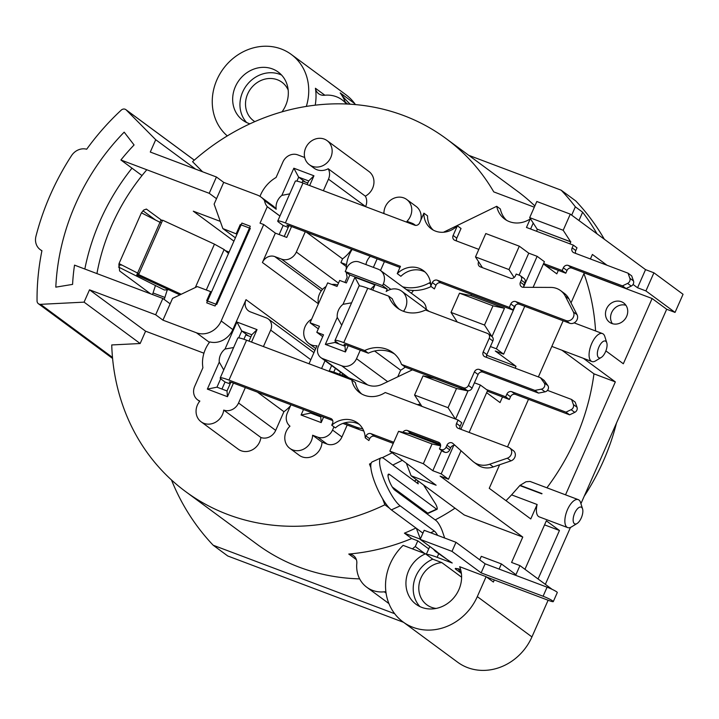 <?xml version="1.0" encoding="UTF-8"?>
<svg xmlns="http://www.w3.org/2000/svg" width="719" height="719" viewBox="0 0 719 719"><rect width="100%" height="100%" fill="white"/><g stroke="black" fill="none" stroke-linecap="round" stroke-linejoin="round"><path stroke-width="1.08" d="M402.703 286.845A39.869 35.528 -53.6 0 0 429.162 282.98L430.654 284.086M430.42 282.288L429.162 282.98M443.452 232.255L496.721 206.29A24.922 22.199 -53.6 0 0 504.675 219.061A24.922 22.199 -53.6 0 0 530.218 218.927L526.461 227.447L573.349 245.134L572.144 247.857A3.99 3.55 -53.6 0 0 573.897 252.746L628.038 273.175L629.862 278.271A3.99 3.55 126.4 0 1 627.606 283.403L622.438 285.865L568.298 265.437A3.99 3.55 -53.6 0 0 563.354 267.801L562.15 270.515L543.618 263.522M406.343 289.532A39.869 35.528 -53.6 0 0 431.121 286.53M496.721 206.29L500.361 208.977A24.922 22.199 -53.6 0 0 506.571 220.302M533.219 223.061L530.595 229.002M573.349 245.134L576.989 247.821L575.793 250.545A3.99 3.55 -53.6 0 0 575.613 253.394M628.038 273.175L631.677 275.862L633.502 280.958A3.99 3.55 126.4 0 1 631.246 286.081L626.087 288.553L571.947 268.124A3.99 3.55 -53.6 0 0 566.994 270.488L565.799 273.202L545.586 265.581M530.829 219.376L530.218 218.927M626.087 288.553L622.438 285.865M565.799 273.202L562.15 270.515M456.601 240.991A3.99 3.55 126.4 0 1 456.781 238.142L453.132 235.455A3.99 3.55 126.4 0 0 454.884 240.344L478.818 249.376M478.638 261.788L478.557 261.959A3.99 3.55 -53.6 0 0 480.31 266.848L510.454 278.226A3.99 3.55 -53.6 0 0 515.397 275.862L516.197 274.047L519.549 275.314A3.99 3.55 126.4 0 1 521.302 280.203L520.421 282.199A3.99 3.55 -53.6 0 0 523.342 287.303L550.835 287.42A19.934 17.759 126.4 0 1 560.55 290.575A19.934 17.759 126.4 0 1 565.332 296.228L573.394 311.992A5.977 5.33 126.4 0 1 572.378 318.67A5.977 5.33 126.4 0 1 566.015 320.548L515.775 301.585A3.99 3.55 -53.6 0 0 510.823 303.948L509.304 307.399L437.296 280.221A3.99 3.55 -53.6 0 0 432.344 282.585L430.735 286.243A21.93 19.539 -53.6 0 0 423.338 270.587A21.93 19.539 -53.6 0 0 397.239 273.606L400.456 266.327L285.398 222.917A13.958 1.546 -156.2 0 0 277.732 221.048L295.32 181.161A13.958 1.546 23.8 0 1 302.996 183.03L414.692 225.182A3.99 3.55 126.4 0 0 419.644 222.818L423.895 213.175A21.93 19.539 126.4 0 0 431.283 228.831A21.93 19.539 126.4 0 0 457.383 225.811L453.132 235.455M509.304 307.399L512.944 310.078L440.936 282.909A3.99 3.55 -53.6 0 0 435.984 285.272L434.375 288.93L430.735 286.243M399.953 267.45L289.047 225.604L286.854 225.065L288.616 226.494M277.732 221.048A13.958 1.546 -156.2 0 0 278.774 222.252L283.151 225.478L288.22 227.393M307.813 182.977L302.735 181.062L302.025 182.671M283.151 225.478L279.143 234.556M560.55 290.575L564.19 293.262A19.934 17.759 126.4 0 1 568.972 298.915L577.042 314.679A5.977 5.33 126.4 0 1 576.018 321.357A5.977 5.33 126.4 0 1 569.655 323.235L519.415 304.272A3.99 3.55 -53.6 0 0 514.462 306.636L512.944 310.078M425.073 272.052A21.93 19.539 -53.6 0 0 400.878 276.294L397.239 273.606M433.198 230.062A21.93 19.539 126.4 0 1 427.535 215.862L423.895 213.175M456.781 238.142L461.032 228.498L457.383 225.811M481.856 266.758A3.99 3.55 -53.6 0 0 482.018 267.495M520.313 275.728L523.962 278.415A3.99 3.55 126.4 0 1 524.942 282.891L524.061 284.886A3.99 3.55 -53.6 0 0 523.774 287.303M215.089 305.988L206.721 302.834L241.899 223.07L250.275 226.224L215.089 305.988M162.638 220.194L160.759 220.562L136.772 274.955L138.641 274.586L162.638 220.194L214.46 244.154L224.13 249.538L228.498 253.448M229.1 252.09L225.29 250.58M136.772 274.955L179.894 294.889M138.641 274.586L181.197 294.26M250.904 336.798L245.835 334.883L243.903 339.251M221.937 389.051L225.038 382.023L221.398 379.335A15.953 1.762 -156.2 0 1 220.203 377.951L237.8 338.074A15.953 1.762 23.8 0 1 246.563 340.204L351.726 379.884A24.922 22.199 -53.6 0 0 359.671 392.664A24.922 22.199 -53.6 0 0 385.222 392.52L458.066 420.013L461.706 422.691L460.187 426.142L456.547 423.455L458.066 420.013M230.116 383.937L225.038 382.023M230.511 383.038L230.008 381.96M332.717 420.543L232.614 382.778A5.977 0.665 -156.2 0 0 229.325 381.978A5.977 0.665 -156.2 0 0 229.774 382.49M359.374 424.435A22.559 20.105 126.4 0 0 335.378 427.895L331.738 425.208L332.538 423.392A3.99 3.55 -53.6 0 0 330.785 418.503L228.975 380.09A15.953 1.762 -156.2 0 0 220.203 377.951M361.576 393.904A24.922 22.199 -53.6 0 1 355.366 382.571L351.726 379.884M393.257 443.389L374.617 436.352A3.99 3.55 126.4 0 0 369.674 438.716L368.874 440.531L365.225 437.844L366.025 436.029A3.99 3.55 126.4 0 1 370.977 433.665L374.617 436.352M393.751 442.257L370.977 433.665M331.738 425.208A22.559 20.105 126.4 0 1 357.64 422.979A22.559 20.105 126.4 0 1 365.225 437.844M455.064 445.394A3.99 3.55 126.4 0 0 450.597 447.892L449.717 449.887A3.99 3.55 -53.6 0 1 444.764 452.251L443.093 451.622L439.453 448.935L441.124 449.564A3.99 3.55 -53.6 0 0 446.077 447.2L446.948 445.205A3.99 3.55 126.4 0 1 452.907 443.452L472.635 461.149A19.934 17.759 -53.6 0 0 473.812 462.101A19.934 17.759 -53.6 0 0 489.666 464.231L507.344 458.192A5.977 5.33 -53.6 0 0 511.551 453.464A5.977 5.33 -53.6 0 0 509.69 447.928A5.977 5.33 -53.6 0 0 508.54 447.299L458.3 428.344A3.99 3.55 126.4 0 1 456.547 423.455M460.007 428.991A3.99 3.55 126.4 0 1 460.187 426.142M473.812 462.101L477.452 464.789A19.934 17.759 -53.6 0 0 493.306 466.919L510.984 460.87A5.977 5.33 -53.6 0 0 515.19 456.152A5.977 5.33 -53.6 0 0 513.33 450.606L509.69 447.928M402.919 432.254A3.99 3.55 126.4 0 1 407.52 430.537L438.5 442.23A3.99 3.55 126.4 0 1 440.253 447.119L439.453 448.935M408.293 433.404A3.99 3.55 126.4 0 1 411.16 433.224L440.432 444.27M84.833 269.023A214.307 190.948 126.4 0 1 131.99 168.174M155.475 285.551A214.307 190.948 126.4 0 0 153.075 292.975L152.482 294.547M155.726 220.185L142.964 210.775M96.93 273.588A200.349 178.519 126.4 0 1 146.811 169.765M150.666 293.864L119.588 270.937L119.021 263.585L139.001 273.777M153.075 292.975L164.903 297.441L164.148 299.41M164.903 297.441A200.349 178.519 126.4 0 1 167.32 289.811M161.775 220.365L146.478 209.139L143.881 209.939L141.4 212.833L161.389 223.016M118.473 267.01L164.363 289.991L168.713 289.721M328.448 371.103A15.953 1.762 23.8 0 1 337.085 373.368L368.092 385.069A19.934 17.759 126.4 0 0 382.274 384.225L412.409 369.836M363.769 430.96A49.836 44.407 126.4 0 1 359.141 429.522L342.918 423.401M362.762 428.83A49.836 44.407 126.4 0 1 355.501 426.834L344.814 422.808M314.859 414.656L312.495 412.913M420.516 404.249A26.522 23.628 -53.6 0 0 417.371 404.653M486.511 389.572L505.673 396.798L506.877 394.084A3.99 3.55 126.4 0 1 511.82 391.72L565.961 412.149L571.12 409.686A3.99 3.55 -53.6 0 0 573.385 404.554L571.56 399.458L547.465 390.363M487.311 391.181L509.313 399.485L510.517 396.771A3.99 3.55 126.4 0 1 515.46 394.407L569.601 414.836L574.769 412.364A3.99 3.55 -53.6 0 0 577.024 407.242L575.2 402.146L571.56 399.458M509.313 399.485L505.673 396.798M569.601 414.836L565.961 412.149M335.431 368.362L333.751 372.181M433.198 548.974L435.417 551.419L437.206 552.138A9.095 1.007 -156.2 0 0 436.523 551.428L420.175 539.367L451.999 551.374L481.128 572.863L543.088 596.24A7.972 0.881 -156.2 0 1 553.297 601.605A7.972 0.881 -156.2 0 1 548.912 600.536L486.565 577.015M438.689 553.828L437.143 557.315L452.224 563.013L435.417 551.419M420.175 539.367L424.174 530.307L455.99 542.306L451.999 551.374M553.297 601.605L557.288 592.546A7.972 0.881 -156.2 0 0 547.078 587.18L485.127 563.804L455.99 542.306M437.143 557.315A19.934 2.202 -156.2 0 0 426.394 554.475M460.987 573.097L456.008 569.421A9.967 1.105 -156.2 0 1 455.262 568.558A9.967 1.105 -156.2 0 1 458.201 569.008M485.127 563.804L481.128 572.863M423.554 484.966L435.319 503.516A3.99 0.953 -114.6 0 1 437.044 509.286A3.99 0.953 -114.6 0 1 436.559 509.142L389.581 474.486A8.97 2.148 -114.6 0 0 388.494 474.172A8.97 2.148 -114.6 0 0 389.554 481.559A8.97 2.148 -114.6 0 0 394.875 490.178L436.029 520.529A9.967 2.391 -114.6 0 1 442.607 531.934L444.666 538.037M437.044 509.286L428.236 513.312A3.99 0.953 -114.6 0 1 427.76 513.168L392.277 486.997M437.628 535.376A9.095 2.184 -114.6 0 0 434.357 531.08L400.168 505.861A26.918 6.453 -114.6 0 1 384.207 480.004A26.918 6.453 -114.6 0 1 381.034 457.859A26.918 6.453 -114.6 0 1 384.288 458.803L418.224 483.842A9.967 2.391 -114.6 0 1 417.703 480.651M422.916 533.156L391.37 509.888A26.918 6.453 -114.6 0 1 375.408 484.022A26.918 6.453 -114.6 0 1 372.235 461.886L381.034 457.859M463.485 387.793L467.125 390.48A3.99 3.55 -53.6 0 0 472.077 388.125L478.072 374.527A3.99 3.55 126.4 0 1 483.015 372.163L538.513 393.095L534.873 390.408L479.375 369.476A3.99 3.55 126.4 0 0 474.432 371.84L468.429 385.438A3.99 3.55 -53.6 0 1 463.485 387.793L401.517 364.416A31.133 27.735 -53.6 0 0 392.718 352.508A31.133 27.735 -53.6 0 0 364.677 350.521L343.754 342.621A15.953 1.762 -156.2 0 0 334.982 340.482L358.97 286.099A15.953 1.762 23.8 0 1 367.742 288.238L388.664 296.129L392.304 298.816A31.133 27.735 -53.6 0 0 399.351 309.305M345.291 345.569L344.787 344.491M364.677 350.521L368.317 353.2L347.394 345.309A5.977 0.665 -156.2 0 0 344.104 344.509A5.977 0.665 -156.2 0 0 344.554 345.021M334.982 340.482A15.953 1.762 -156.2 0 0 336.177 341.867L339.116 344.033M401.517 364.416L405.165 367.103L467.125 390.48M394.479 353.937A31.133 27.735 -53.6 0 0 368.317 353.2M388.664 296.129A31.133 27.735 -53.6 0 0 397.463 308.038A31.133 27.735 -53.6 0 0 425.504 310.033L487.473 333.409A3.99 3.55 -53.6 0 1 489.217 338.298L492.866 340.986A3.99 3.55 -53.6 0 0 491.877 336.519L488.237 333.832M486.682 357.433A3.99 3.55 126.4 0 1 486.862 354.584L492.866 340.986M534.873 390.408L541.416 389.141A3.99 3.55 -53.6 0 0 544.184 382.859L540.472 377.718L484.974 356.786A3.99 3.55 126.4 0 1 483.222 351.897L489.217 338.298M540.472 377.718L544.112 380.405L547.824 385.546A3.99 3.55 -53.6 0 1 545.056 391.828L538.513 393.095M415.942 528.016A219.34 195.433 126.4 0 1 404.42 533.165L411.699 538.54A219.34 195.433 126.4 0 1 348.778 554.043L356.39 559.661M209.418 342.361L196.44 332.789L162.943 320.153L170.142 303.831L162.853 298.457L155.663 314.778L89.507 289.82L84.078 302.142L140.16 343.52L111.733 344.949A219.34 195.433 -53.6 0 0 185.601 491.571A219.34 195.433 -53.6 0 0 384.881 504.783L389.374 508.108M359.653 578.876A219.34 195.433 126.4 0 1 256.98 544.229L185.601 491.571M534.298 207.189L493.764 191.892A219.34 195.433 -53.6 0 0 446.023 138.551A219.34 195.433 -53.6 0 0 192.566 161.676L202.569 171.769M446.023 138.551L517.401 191.2A219.34 195.433 126.4 0 1 534.855 205.94M404.42 533.165L420.273 539.151M420.372 538.926L416.364 528.321M411.699 538.54L417.802 540.841L415.285 546.539A51.831 46.187 -53.6 0 0 412.427 548.876M428.722 548.903L417.802 540.841M194.283 160.157L126.256 109.98L155.717 139.711L195.613 169.145M84.078 302.142L40.534 304.335A3.99 3.55 -53.6 0 1 37.046 300.955A239.229 213.157 126.4 0 1 41.936 250.67A13.958 12.43 -53.6 0 1 40.201 249.619A13.958 12.43 -53.6 0 1 35.95 236.299A249.196 222.036 -53.6 0 1 71.523 155.646A13.958 12.43 126.4 0 1 86.675 149.237A239.229 213.157 126.4 0 1 121.205 110.142A3.99 3.55 -53.6 0 1 125.888 109.656L194.31 160.139M355.474 104.606A99.68 88.814 126.4 0 1 354.764 103.644A51.831 46.187 -53.6 0 0 345.884 94.719L291.267 54.428A51.831 46.187 -53.6 0 0 281.282 49A51.831 46.187 -53.6 0 0 220.724 72.565A51.831 46.187 -53.6 0 0 227.303 135.918M604.337 239.238A249.196 222.036 -53.6 0 0 575.748 200.934L561.179 190.193L468.752 155.322M675.051 312.414L683.05 294.287L653.913 272.798L645.545 269.634L637.546 287.762L645.923 290.925L675.051 312.414L666.684 309.251L652.115 298.511L584.25 272.905M545.353 584.34L570.455 527.44M580.934 503.668L666.684 309.251M436.091 608.445A23.925 21.318 126.4 0 1 426.852 604.814A23.925 21.318 126.4 0 1 420.229 579.802A23.925 21.318 126.4 0 1 441.817 562.591L432.766 559.175L425.486 553.801L403.107 545.361A51.831 46.187 -53.6 0 0 403 621.899L457.626 662.199A51.831 46.187 -53.6 0 0 531.934 636.917L548.112 600.239M171.482 479.968A249.196 222.036 -53.6 0 0 213.192 545.236L227.761 555.985L403.539 622.303M254.841 121.619A23.925 21.318 126.4 0 1 253.573 120.765A23.925 21.318 126.4 0 1 247.678 93.928A23.925 21.318 126.4 0 1 281.974 82.263A23.925 21.318 126.4 0 1 288.175 90.019M441.817 562.591L461.607 577.186M233.918 241.153L193.303 211.188L220.293 221.371M435.184 519.909A194.373 173.189 -53.6 0 0 455.019 508.171M578.966 220.517L582.633 212.204A249.196 222.036 126.4 0 1 597.049 233.864M544.553 524.87L559.454 530.487L538.073 578.966M460.645 569.7L457.877 568.648A23.925 21.318 126.4 0 1 461.454 574.068M570.302 214.136L536.814 201.5L529.696 217.632L563.193 230.269L570.302 214.136L645.545 269.634M571.677 215.152L575.344 206.829L582.633 212.204M348.778 554.043A9.967 8.88 126.4 0 1 353.487 555.625A9.967 8.88 126.4 0 1 356.804 563.525A29.901 26.648 -53.6 0 0 366.762 587.234A29.901 26.648 -53.6 0 0 384.314 591.818A9.967 8.88 126.4 0 1 385.887 591.791M402.352 460.313L392.781 465.067M384.881 504.783L382.58 498.698M370.887 467.79L369.476 464.061L371.157 463.225M382.166 457.751L392.161 452.79M406.352 463.261L411.088 475.762L436.109 485.208L389.86 451.092L398.569 431.328L410.037 433.782L410.369 433.036M309.368 164.714L314.032 168.156A14.955 13.319 -53.6 0 0 328.197 168.758A11.962 10.659 126.4 0 1 328.475 179.157L365.62 206.56A11.962 10.659 126.4 0 0 365.342 196.161A14.955 13.319 -53.6 0 0 368.928 171.49L327.118 140.654A14.955 13.319 -53.6 0 0 324.242 139.091A14.955 13.319 -53.6 0 0 306.519 146.317A14.955 13.319 -53.6 0 0 309.368 164.714A14.955 13.319 -53.6 0 0 323.532 165.325A14.955 13.319 -53.6 0 0 327.118 140.654M351.681 249.232A33.892 30.198 126.4 0 1 342.559 258.858L340.914 262.579L346.522 264.691M420.804 220.185A14.955 13.319 -53.6 0 0 416.13 206.425L406.729 199.496A14.955 13.319 -53.6 0 0 391.927 199.253A14.955 13.319 -53.6 0 0 383.937 213.121A11.962 10.659 -53.6 0 0 382.742 213.121M411.34 293.217A34.889 31.088 -53.6 0 0 413.488 290.467M426.259 309.305A11.962 10.659 -53.6 0 0 422.233 301.252L380.423 270.416A11.962 10.659 -53.6 0 0 378.122 269.158L359.194 262.022A9.967 8.88 -53.6 0 0 346.828 267.926L345.228 271.548L349.883 274.991L387.235 289.083L386.166 291.501A14.955 13.319 -53.6 0 1 401.768 291.24L429.072 311.381M397.76 376.837L400.672 370.231A34.188 30.468 -53.6 0 0 405.165 367.103M347.205 425.019L341.929 436.981A11.962 10.659 126.4 0 1 327.082 444.072L322.013 442.158A14.955 13.319 126.4 0 1 313.817 455.657A14.955 13.319 126.4 0 1 299.23 455.289L289.838 448.359A14.955 13.319 126.4 0 1 289.964 426.178A11.962 10.659 126.4 0 1 287.321 412.994L290.934 404.779M290.503 405.777A31.897 28.418 126.4 0 1 283.933 411.69L275.692 430.384A11.962 10.659 126.4 0 1 260.889 437.494M260.907 437.485A14.955 13.319 126.4 0 1 252.189 449.905A14.955 13.319 126.4 0 1 238.241 449.186L201.095 421.792A14.955 13.319 126.4 0 1 199.864 401.067A11.962 10.659 126.4 0 1 197.617 399.854A11.962 10.659 126.4 0 1 194.669 386.436L202.911 367.733A31.897 28.418 126.4 0 1 209.759 341.911A19.934 17.759 126.4 0 0 232.83 329.572L246.024 299.661L314.895 350.468M140.16 343.52L145.589 331.189L203.935 353.2M605.883 350.899L623.328 363.769L652.115 298.511M583.954 273.588A224.274 199.828 126.4 0 1 595.575 330.956M611.806 323.478A11.962 10.659 126.4 0 1 609.496 322.22A11.962 10.659 126.4 0 1 608.022 306.276A11.962 10.659 126.4 0 1 623.697 302.969A11.962 10.659 126.4 0 1 625.979 317.699A11.962 10.659 126.4 0 1 611.806 323.478M506.005 500.676A224.274 199.828 -53.6 0 0 511.586 494.87L519.828 485.55A224.274 199.828 -53.6 0 0 520.044 485.289L542.009 493.594A14.955 6.588 -69.3 0 0 541.829 493.845L541.955 493.558M520.116 485.316L526.011 481.748L530.092 481.46L578.247 499.633A14.955 6.588 -69.3 0 1 580.593 502.572L582.57 508.89A8.97 3.955 110.7 0 0 574.724 513.096A8.97 3.955 110.7 0 0 573.313 521.715A8.97 3.955 110.7 0 0 577.051 523.513A8.97 3.955 110.7 0 0 581.689 516.916A8.97 3.955 110.7 0 0 582.57 508.89M561.988 350.252L593.966 373.835A224.274 199.828 126.4 0 1 546.907 487.806M577.051 523.513L571.398 526.955A14.955 6.588 -69.3 0 1 567.695 527.611L539.223 516.871A14.955 6.588 -69.3 0 1 537.129 504.504L530.766 518.938L489.244 488.309L499.633 464.753M507.506 446.912L528.492 399.324M538.369 376.927L563.139 320.773M571.021 302.915L584.304 272.789M590.398 258.975L592.393 254.454L607.016 265.239M633.062 284.454L637.546 287.762M563.193 230.269L570.661 241.782L537.165 229.145L529.696 217.632M570.023 243.885L570.661 241.782M543.42 263.981L556.803 273.849L558.33 270.389M515.199 368.191L516.026 366.313L495.274 350.998L503.642 354.152L524.753 306.294M486.646 392.691L500.038 402.568L502.527 396.924M453.761 445.367L441.187 473.866L448.476 479.24L440.1 476.086L522.767 537.066L511.577 562.447L519.945 565.601L552.093 589.319M559.454 530.487L546.341 520.817L524.96 569.295M565.529 494.834L615.338 381.897L583.361 358.314M519.828 485.55L541.829 493.845M537.129 504.504L511.586 494.87M213.192 545.236L394.668 613.702M499.112 569.08L501.386 563.921L481.29 556.335L479.744 559.831M501.386 563.921L515.945 574.67L519.945 565.601M425.486 553.801A29.901 26.648 -53.6 0 0 406.46 577.752A29.901 26.648 -53.6 0 0 416.013 604.257A29.901 26.648 -53.6 0 0 450.13 601.479A29.901 26.648 -53.6 0 0 459.639 566.689L486.107 576.674L477.308 596.617L531.934 636.917M403 621.899A51.831 46.187 -53.6 0 0 477.308 596.617M237 234.169L222.863 228.579L214.118 204.124L223.708 182.374L257.204 195.011A19.934 17.759 -53.6 0 1 261.042 197.096L272.699 205.697A19.934 17.759 126.4 0 1 276.186 209.238A13.958 12.43 126.4 0 1 281.857 195.388L293.846 168.21L313.942 175.787L309.637 185.538M236.263 233.63L240.263 224.562L250.311 228.354L216.725 304.497L206.677 300.704L210.676 291.644L197.285 286.584L172.542 298.394L170.142 303.831M196.44 332.789A19.934 17.759 -53.6 0 0 221.182 320.98L232.83 329.572M276.186 209.238L264.538 200.637A13.958 12.43 126.4 0 0 267.261 206.659A19.934 17.759 -53.6 0 1 267.27 206.721L260.035 223.142L263.72 224.535L221.182 320.98M264.538 200.637A19.934 17.759 -53.6 0 0 261.042 197.096M210.676 291.644L211.413 292.184M222.863 228.579L235.392 237.818M162.853 298.457L74.524 265.131A201.347 179.408 -53.6 0 0 72.583 284.391L55.812 287.151A219.295 195.388 126.4 0 1 124.18 132.152L134.076 144.968A201.347 179.408 -53.6 0 0 120.9 159.986L209.229 193.312L216.428 177L223.708 182.374M155.717 139.711L150.28 152.042L216.428 177M216.518 198.687L209.229 193.312M155.663 314.778L162.943 320.153M142.002 175.562L120.9 159.986M306.33 106.412A51.831 46.187 -53.6 0 0 291.267 54.428M315.219 105.181A51.831 46.187 -53.6 0 0 315.416 88.257L324.862 95.223M345.399 102.296A51.831 46.187 -53.6 0 0 340.195 92.904L354.764 103.644M350.207 104.201A99.68 88.814 126.4 0 1 340.195 92.904M486.107 576.674L493.387 582.048L494.312 579.936M653.913 272.798L645.923 290.925M575.344 206.829A249.196 222.036 -53.6 0 0 561.179 190.193M309.026 363.778L316.971 345.767A14.955 13.319 126.4 0 1 308.766 343.43A14.955 13.319 126.4 0 1 311.66 319.155M333.949 426.843L332.538 430.052A11.962 10.659 126.4 0 1 317.69 437.143L312.621 435.229A14.955 13.319 126.4 0 1 304.416 448.728A14.955 13.319 126.4 0 1 289.838 448.359M342.72 373.736L342.055 375.246M323.595 417.101L321.177 422.592L301.081 415.016L303.499 409.524M321.582 368.514L325.033 360.695M349.883 274.991L346.369 282.962L339.674 280.437L337.031 286.423L327.657 282.882L310.06 322.768L319.443 326.3L316.8 332.286L323.505 334.811L318.382 346.414A9.967 8.88 -53.6 0 0 320.845 357.595A9.967 8.88 -53.6 0 0 322.759 358.637L341.687 365.782A11.962 10.659 -53.6 0 0 356.525 358.691L360.291 350.171M403.512 311.318A14.955 13.319 -53.6 0 0 401.768 291.24M348.23 345.623L345.435 351.968L325.339 344.383L337.247 317.385L341.714 325.231M351.6 302.816L343.008 304.317A13.958 12.43 -53.6 0 0 337.247 317.385M343.008 304.317L354.916 277.309L375.012 284.895L372.712 290.117M267.27 206.721L278.927 215.323A19.934 17.759 126.4 0 0 278.909 215.251L267.261 206.659M291.555 226.548L286.755 237.423L275.368 233.127L263.72 224.535M318.427 303.813L262.417 262.498L275.368 233.127M262.417 262.498A9.967 8.88 126.4 0 1 274.784 256.593L321.285 290.889M305.287 231.734L296.336 252.036A11.962 10.659 126.4 0 1 281.488 259.119L274.784 256.593M328.475 179.157L323.37 190.724M259.981 196.377A33.892 30.198 126.4 0 1 276.087 177.467L282.927 161.973A11.962 10.659 126.4 0 1 297.765 154.882L304.694 157.497M279.943 216.024L278.927 215.323M289.721 193.851L281.857 195.388M245.341 387.577L238.546 402.991A11.962 10.659 126.4 0 1 223.735 410.082A14.955 13.319 126.4 0 1 215.044 422.502A14.955 13.319 126.4 0 1 201.095 421.792M310.815 359.716L270.686 330.111A9.967 8.88 -53.6 0 0 268.232 318.93A9.967 8.88 -53.6 0 0 266.309 317.888L250.401 311.884A9.967 8.88 126.4 0 1 248.486 310.842A9.967 8.88 126.4 0 1 246.024 299.661M270.686 330.111L263.424 346.567M233.45 383.092L227.456 396.69L207.36 389.105L219.268 362.106A13.958 12.43 126.4 0 1 225.029 349.03L236.937 322.031L257.034 329.617L251.533 342.082M219.268 362.106L223.735 369.952M233.621 347.538L225.029 349.03M411.088 475.762L464.249 514.984L522.767 537.066M440.594 445.789L432.065 443.965L423.347 463.728L432.82 470.711L441.691 450.588M421.882 406.352L414.566 395.073L423.042 375.857L434.501 378.311L467.997 390.947L456.529 388.494L448.054 407.709L455.379 418.997M467.997 390.947L455.594 419.078M491.985 336.555L504.459 308.28L492.991 305.827L484.516 325.042L491.886 336.519M482.449 267.657L475.493 256.935L485.801 233.549L519.298 246.186L508.98 269.571L514.139 277.516M519.298 246.186L528.762 253.169L519.073 275.134M570.877 241.944L537.165 229.145M457.248 322.013L451.02 312.406L459.495 293.19L470.963 295.644L471.493 294.439M537.381 229.307L536.527 231.248M492.991 305.827L459.495 293.19M451.02 312.406L484.516 325.042M475.493 256.935L508.98 269.571M456.529 388.494L423.042 375.857M414.566 395.073L448.054 407.709M432.065 443.965L398.569 431.328M423.347 463.728L389.86 451.092M533.112 287.339L544.418 261.698L537.138 256.324L528.762 253.169M441.187 473.866L432.82 470.711M374.617 351.007L400.672 370.231M345.228 271.548L382.571 285.641L383.371 283.825A11.962 10.659 -53.6 0 0 380.423 270.416M382.571 285.641L387.235 289.083M415.366 225.353A11.962 10.659 -53.6 0 0 414.342 224.472A11.962 10.659 -53.6 0 0 412.032 223.223L406.972 221.308A14.955 13.319 -53.6 0 0 406.729 199.496M352.139 249.403A34.889 31.088 -53.6 0 0 346.207 269.319M346.351 272.384A34.889 31.088 -53.6 0 0 347.178 277.273L344.913 282.414M337.642 285.03A14.955 13.319 -53.6 0 0 331.872 284.472M326.049 286.522A14.955 13.319 -53.6 0 0 318.499 303.643M370.384 256.288A13.958 12.43 -53.6 0 0 365.926 264.565M365.342 196.161L328.197 168.758M89.507 289.82L145.589 331.189M257.429 392.143L283.933 411.69M223.735 410.082L260.88 437.485M306.312 232.12L342.559 258.858M346.324 266.569L340.914 262.579M312.621 435.229L322.013 442.158M310.06 322.768L318.319 328.853M316.8 332.286L322.696 336.636M490.412 346.54L496.362 348.787L503.642 354.152M537.138 256.324L523.702 286.782M515.649 305.045L496.362 348.787M504.459 308.28L470.963 295.644M440.612 445.313L410.037 433.782M469.121 432.425L487.653 390.408L480.373 385.042L460.843 429.306M480.373 385.042L474.423 382.796M516.026 366.313L486.637 355.222M282.01 111.849A29.901 26.648 -53.6 0 0 278.244 72.071A29.901 26.648 -53.6 0 0 248.325 71.774A29.901 26.648 -53.6 0 0 242.743 120.199A29.901 26.648 -53.6 0 0 249.942 123.821M448.476 479.24L461.041 450.75M346.432 104.003A29.901 26.648 -53.6 0 0 342.064 99.833A29.901 26.648 -53.6 0 0 324.512 95.259A9.967 8.88 126.4 0 1 318.661 93.731A9.967 8.88 126.4 0 1 315.416 88.257M248.325 335.827L241.755 330.974L238.708 337.885M248.999 341.13L251.803 334.766L241.755 330.974L236.937 322.031M220.679 378.751L216.967 387.173L227.015 390.965L230.889 382.184M284.221 236.47L289.011 225.595M307.103 184.585L308.703 180.945L298.655 177.153L296.911 181.116M305.233 182.006L298.655 177.153L293.846 168.21M335.458 341.282L334.946 342.46L344.994 346.243L345.668 344.716M311.003 412.355L310.689 413.083L320.737 416.876L321.051 416.148M331.639 365.567L329.23 371.04M339.521 374.284L340.482 372.091M241 225.11L240.263 224.562M424.767 553.531L415.285 546.539M345.435 351.968L344.994 346.243M325.339 344.383L334.946 342.46M354.916 277.309L359.536 285.901M375.012 284.895L370.546 289.299M321.177 422.592L320.737 416.876M310.689 413.083L301.081 415.016M313.942 175.787L308.703 180.945M251.803 334.766L257.034 329.617M216.967 387.173L207.36 389.105M227.015 390.965L227.456 396.69M615.338 381.897L593.966 373.835M567.695 527.611A14.955 6.588 -69.3 0 1 567.507 509.591A14.955 6.588 -69.3 0 1 578.247 499.633M601.264 357.442L595.602 360.875A14.955 6.588 -69.3 0 1 591.908 361.54A14.955 6.588 -69.3 0 1 591.719 343.52A14.955 6.588 -69.3 0 1 602.459 333.562A14.955 6.588 -69.3 0 1 604.805 336.492L606.782 342.81A8.97 3.955 110.7 0 0 598.927 347.025A8.97 3.955 110.7 0 0 597.516 355.635A8.97 3.955 110.7 0 0 601.264 357.442A8.97 3.955 110.7 0 0 605.901 350.836A8.97 3.955 110.7 0 0 606.782 342.81M370.815 465.049L369.476 464.061M612.372 323.667A11.962 10.659 126.4 0 1 613.118 310.033A11.962 10.659 126.4 0 1 625.925 305.287M432.766 559.175A29.901 26.648 -53.6 0 0 419.914 606.593M281.632 75.109A29.901 26.648 -53.6 0 0 255.613 77.149A29.901 26.648 -53.6 0 0 246.644 122.536M384.431 261.59L380.513 270.479M575.793 250.545L572.144 247.857M633.502 280.958L629.862 278.271M631.246 286.081L627.606 283.403M571.947 268.124L568.298 265.437M566.994 270.488L563.354 267.801M440.936 282.909L437.296 280.221M302.996 183.03L285.398 222.917M435.984 285.272L432.344 282.585M510.823 303.948L514.462 306.636M515.775 301.585L519.415 304.272M566.015 320.548L569.655 323.235M573.394 311.992L577.042 314.679M565.332 296.228L568.972 298.915M520.421 282.199L524.061 284.886M521.302 280.203L524.942 282.891M224.13 249.538L206.29 289.982M195.334 287.51L214.46 244.154M330.785 418.503L332.178 419.528M246.563 340.204L228.975 380.09M366.025 436.029L369.674 438.716M510.984 460.87L507.344 458.192M493.306 466.919L489.666 464.231M450.597 447.892L446.948 445.205M449.717 449.887L446.077 447.2M444.764 452.251L441.124 449.564M439.893 443.255L438.5 442.23M411.16 433.224L407.52 430.537M119.021 263.585L141.4 212.833M146.137 209.058L146.775 209.301M118.671 265.068L121.601 265.068M355.501 426.834L359.141 429.522M337.085 373.368L336.708 374.222M510.517 396.771L506.877 394.084M515.46 394.407L511.82 391.72M574.769 412.364L571.12 409.686M577.024 407.242L573.385 404.554M437.206 552.138L446.553 559.031M456.403 568.531L456.008 569.421M547.078 587.18L543.088 596.24M389.581 474.486L388.026 475.196M436.559 509.142L427.76 513.168M400.168 505.861L391.37 509.888M434.357 531.08L430.69 532.761M367.742 288.238L343.754 342.621M483.222 351.897L486.862 354.584M544.184 382.859L547.824 385.546M541.416 389.141L545.056 391.828M479.375 369.476L483.015 372.163M474.432 371.84L478.072 374.527M468.429 385.438L472.077 388.125M616.444 423.167A219.295 195.388 126.4 0 1 584.232 496.2M383.371 283.825L390.848 289.344M40.534 304.335L112.497 357.424M238.546 402.991L275.692 430.384M281.488 259.119L322.525 289.398M296.336 252.036L338.487 283.133M332.538 430.052L341.929 436.981M317.69 437.143L327.082 444.072M356.525 358.691L387.658 381.654M341.687 365.782L367.553 384.863M322.759 358.637L348.625 377.718M386.076 593.112L384.314 591.818M373.386 267.369L377.142 258.84M429.791 546.467L426.295 554.403M416.661 479.879L414.306 480.948M617.711 420.282L582.696 499.669M197.617 399.854L199.639 401.346M308.766 343.43L315.731 348.571M414.342 224.472L415.564 225.38M342.064 99.833L347.807 104.066M366.762 587.234L388.916 603.583M38.395 303.715L112.586 358.448M268.232 318.93L313.933 352.643M320.845 357.595L347.592 377.331M40.201 249.619L41.9 250.877M602.459 333.562L574.13 322.867M591.908 361.54L551.832 346.414"/></g></svg>
